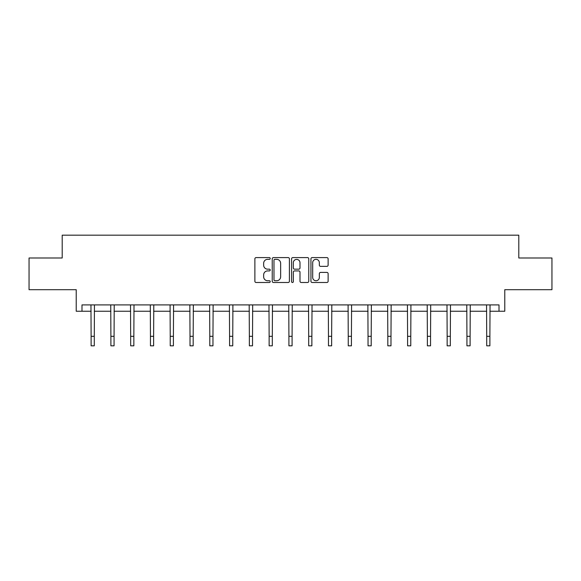 <?xml version="1.0" encoding="UTF-8"?>
<svg xmlns="http://www.w3.org/2000/svg" width="581" height="581" viewBox="0 0 581 581"><rect width="100%" height="100%" fill="white"/><g stroke="black" fill="none" stroke-linecap="round" stroke-linejoin="round"><path stroke-width="0.87" d="M270.216 258.465A0.871 0.871 0 0 0 269.344 257.594L256.119 257.594A1.242 1.242 0 0 0 254.877 258.843L254.877 281.24A1.242 1.242 0 0 0 256.119 282.489L269.344 282.489A0.871 0.871 0 0 0 270.216 281.618A0.871 0.871 0 0 0 269.344 280.746L267.63 280.746A3.98 3.98 0 0 1 263.651 276.759L263.651 274.893A3.98 3.98 0 0 1 267.63 270.913L269.344 270.913A0.871 0.871 0 0 0 270.216 270.042A0.871 0.871 0 0 0 269.344 269.17L267.63 269.17A3.98 3.98 0 0 1 263.651 265.19L263.651 263.324A3.98 3.98 0 0 1 267.63 259.337L269.344 259.337A0.871 0.871 0 0 0 270.216 258.465M81.986 311.249L81.986 304.909L499.014 304.909L499.014 311.249L504.78 311.249L504.78 289.694L551.95 289.694L551.95 257.993L518.797 257.993L518.797 235.174L62.203 235.174L62.203 257.993L29.05 257.993L29.05 289.694L76.22 289.694L76.22 311.249L91.115 311.249M326.871 266.367A1.242 1.242 0 0 0 328.12 265.125L328.12 258.843A1.242 1.242 0 0 0 326.871 257.594L312.186 257.594A1.242 1.242 0 0 0 310.944 258.843L310.944 281.24A1.242 1.242 0 0 0 312.186 282.489L326.871 282.489A1.242 1.242 0 0 0 328.12 281.24L328.12 273.651A1.242 1.242 0 0 0 326.871 272.409L320.589 272.409A1.242 1.242 0 0 0 319.339 273.651L319.339 277.413A3.326 3.326 0 0 1 316.013 280.746A3.326 3.326 0 0 1 312.687 277.413L312.687 262.67A3.326 3.326 0 0 1 316.013 259.337A3.326 3.326 0 0 1 319.339 262.67L319.339 265.125A1.242 1.242 0 0 0 320.589 266.367L326.871 266.367M289.411 258.843A1.242 1.242 0 0 0 288.169 257.594L273.484 257.594A1.242 1.242 0 0 0 272.235 258.843L272.235 281.24A1.242 1.242 0 0 0 273.484 282.489L288.169 282.489A1.242 1.242 0 0 0 289.411 281.24L289.411 258.843M292.831 257.594L307.516 257.594A1.242 1.242 0 0 1 308.765 258.843L308.765 281.24A1.242 1.242 0 0 1 307.516 282.489L301.234 282.489A1.242 1.242 0 0 1 299.992 281.24L299.992 272.155A1.242 1.242 0 0 0 298.743 270.913L294.574 270.913A1.242 1.242 0 0 0 293.332 272.155L293.332 281.618A0.871 0.871 0 0 1 292.461 282.489A0.871 0.871 0 0 1 291.589 281.618L291.589 258.843A1.242 1.242 0 0 1 292.831 257.594M94.289 311.249L110.898 311.249M114.065 311.249L130.674 311.249M133.848 311.249L150.457 311.249M153.624 311.249L170.233 311.249M173.407 311.249L190.016 311.249M193.182 311.249L209.792 311.249M212.966 311.249L229.575 311.249M232.749 311.249L249.358 311.249M252.524 311.249L269.134 311.249M272.307 311.249L288.917 311.249M292.083 311.249L308.693 311.249M311.866 311.249L328.476 311.249M331.642 311.249L348.251 311.249M351.425 311.249L368.034 311.249M371.208 311.249L387.817 311.249M390.984 311.249L407.593 311.249M410.767 311.249L427.376 311.249M430.543 311.249L447.152 311.249M450.326 311.249L466.935 311.249M470.102 311.249L486.711 311.249M489.885 311.249L499.014 311.249M274.849 259.337A0.871 0.871 0 0 0 273.978 260.208L273.978 279.875A0.871 0.871 0 0 0 274.849 280.746L276.658 280.746A3.98 3.98 0 0 0 280.638 276.759L280.638 263.324A3.98 3.98 0 0 0 276.658 259.337L274.849 259.337M299.992 262.728A3.326 3.326 0 0 0 296.659 259.402A3.326 3.326 0 0 0 293.332 262.728L293.332 267.928A1.242 1.242 0 0 0 294.574 269.17L298.743 269.17A1.242 1.242 0 0 0 299.992 267.928L299.992 262.728M90.956 304.909L91.115 336.319L94.289 336.319L94.449 304.909M91.115 336.319L91.115 345.826L94.289 345.826L94.289 336.319M110.739 304.909L110.898 336.319L114.065 336.319L114.225 304.909M110.898 336.319L110.898 345.826L114.065 345.826L114.065 336.319M130.514 304.909L130.674 336.319L133.848 336.319L134.008 304.909M130.674 336.319L130.674 345.826L133.848 345.826L133.848 336.319M150.297 304.909L150.457 336.319L153.624 336.319L153.783 304.909M150.457 336.319L150.457 345.826L153.624 345.826L153.624 336.319M170.073 304.909L170.233 336.319L173.407 336.319L173.566 304.909M170.233 336.319L170.233 345.826L173.407 345.826L173.407 336.319M189.856 304.909L190.016 336.319L193.182 336.319L193.35 304.909M190.016 336.319L190.016 345.826L193.182 345.826L193.182 336.319M209.632 304.909L209.792 336.319L212.966 336.319L213.125 304.909M209.792 336.319L209.792 345.826L212.966 345.826L212.966 336.319M229.415 304.909L229.575 336.319L232.749 336.319L232.908 304.909M229.575 336.319L229.575 345.826L232.749 345.826L232.749 336.319M249.191 304.909L249.358 336.319L252.524 336.319L252.684 304.909M249.358 336.319L249.358 345.826L252.524 345.826L252.524 336.319M268.974 304.909L269.134 336.319L272.307 336.319L272.467 304.909M269.134 336.319L269.134 345.826L272.307 345.826L272.307 336.319M288.757 304.909L288.917 336.319L292.083 336.319L292.243 304.909M288.917 336.319L288.917 345.826L292.083 345.826L292.083 336.319M308.533 304.909L308.693 336.319L311.866 336.319L312.026 304.909M308.693 336.319L308.693 345.826L311.866 345.826L311.866 336.319M328.316 304.909L328.476 336.319L331.642 336.319L331.809 304.909M328.476 336.319L328.476 345.826L331.642 345.826L331.642 336.319M348.092 304.909L348.251 336.319L351.425 336.319L351.585 304.909M348.251 336.319L348.251 345.826L351.425 345.826L351.425 336.319M367.875 304.909L368.034 336.319L371.208 336.319L371.368 304.909M368.034 336.319L368.034 345.826L371.208 345.826L371.208 336.319M387.65 304.909L387.817 336.319L390.984 336.319L391.144 304.909M387.817 336.319L387.817 345.826L390.984 345.826L390.984 336.319M407.434 304.909L407.593 336.319L410.767 336.319L410.927 304.909M407.593 336.319L407.593 345.826L410.767 345.826L410.767 336.319M427.217 304.909L427.376 336.319L430.543 336.319L430.703 304.909M427.376 336.319L427.376 345.826L430.543 345.826L430.543 336.319M446.992 304.909L447.152 336.319L450.326 336.319L450.486 304.909M447.152 336.319L447.152 345.826L450.326 345.826L450.326 336.319M466.775 304.909L466.935 336.319L470.102 336.319L470.261 304.909M466.935 336.319L466.935 345.826L470.102 345.826L470.102 336.319M486.551 304.909L486.711 336.319L489.885 336.319L490.044 304.909M486.711 336.319L486.711 345.826L489.885 345.826L489.885 336.319"/></g></svg>
